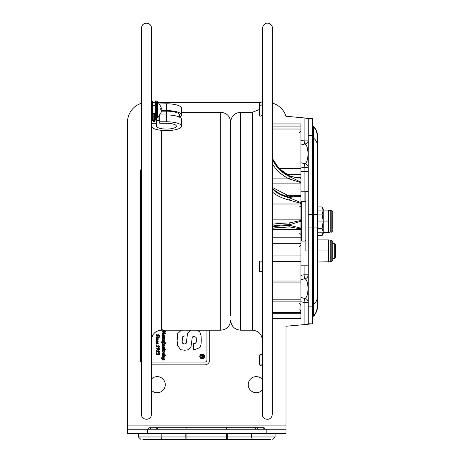 <?xml version="1.0" encoding="UTF-8"?>
<svg xmlns="http://www.w3.org/2000/svg" width="463" height="463" viewBox="0 0 463 463"><rect width="100%" height="100%" fill="white"/><g stroke="black" fill="none" stroke-linecap="round" stroke-linejoin="round"><path stroke-width="0.69" d="M308.231 250.958L308.231 191.526L305.852 191.526L305.852 250.958L308.231 250.958L308.231 265.814L300.898 265.814M323.209 232.391L329.338 232.299L328.62 232.212L328.62 210.092L317.329 210.092M317.329 232.2L328.62 232.2M329.338 232.299L330.206 232.038L330.206 210.445L328.62 210.109M317.329 221.054L328.62 221.054M332.781 229.289L332.781 212.031L332.781 229.289M151.424 405.964L151.424 414.391C151.141 421.423 141.122 420.259 141.516 414.391L141.516 28.093C141.805 21.049 151.823 22.241 151.424 28.093L151.424 405.964M151.424 172.167L151.424 201.457M230.661 315.974L230.661 122.191L230.661 315.974M262.359 405.964L262.359 28.093C264.975 19.116 273.257 24.348 272.261 28.093L272.261 414.391C271.665 421.718 261.942 420.016 262.359 414.391L262.359 405.964M272.261 129.021L300.898 129.021L300.898 123.951L272.261 123.951M300.898 129.021L300.898 168.607L279.172 168.607M286.811 174.482L300.898 174.482L300.898 168.607M300.898 174.482L300.898 177.682L294.688 177.682M272.261 183.099L300.898 183.099L300.898 195.299L285.85 195.299M272.261 203.998L300.898 203.998L300.898 219.867L272.261 219.867M272.261 229.521L300.898 229.521L300.898 237.201L272.261 237.201M272.261 243.324L300.898 243.324L300.898 237.201M300.898 243.324L300.898 255.906L272.261 255.906M272.261 261.416L300.898 261.416L300.898 255.906M300.898 261.416L300.898 281.012L272.261 281.012M272.261 318.532L300.898 318.532L300.898 281.012M300.904 264.257L300.898 264.558M272.261 187.81A39.621 17.357 180 0 0 290.012 197.307L300.904 196.393L300.898 195.299M300.898 195.803L293.258 196.804M290.012 197.307A1.586 0.712 -75.8 0 0 289.606 196.376L293.351 196.804M290.012 198.019A1.586 0.712 104.2 0 1 289.219 200.045L300.898 203.384L300.904 202.696L290.012 198.019A39.621 17.357 0 0 1 272.261 188.522M300.898 196.393L300.898 202.696M300.898 203.998L300.898 203.384M289.334 226.887L300.898 228.907L300.904 228.207L290.012 225.406A1.586 0.793 87.7 0 1 289.282 226.893A1.586 0.793 87.7 0 1 289.277 226.893A1.586 0.793 87.7 0 1 289.219 226.893A41.207 2.888 180 0 0 272.261 228.201M272.261 163.364A41.207 34.152 180 0 0 289.219 178.88L300.898 182.642L300.904 182.156L290.012 176.86A39.621 32.838 0 0 1 272.261 158.89M300.898 183.099L300.898 182.642M272.261 158.444A39.621 32.838 180 0 0 290.012 176.415L300.904 178.232L300.898 177.682M300.898 182.156L300.898 177.925L298.49 178.064M290.012 176.415A1.586 0.446 -64.4 0 0 289.902 176.125L298.531 178.064M300.898 259.841L300.904 260.333M300.904 246.09L300.898 246.681M300.898 228.213L300.898 219.867M300.898 229.521L300.898 228.907M272.261 178.88L289.219 178.88A1.586 0.446 -64.4 0 0 290.012 176.86M272.261 226.135A39.621 2.772 180 0 1 290.012 224.619L300.904 221.216M290.012 224.619A1.586 0.793 -92.3 0 0 289.219 222.94A41.207 2.888 0 0 0 272.261 224.248M300.898 220.498L289.219 222.94L272.261 222.94M305.059 201.434L305.059 241.055L301.691 241.055L301.691 201.434L305.059 201.434L305.852 202.227M156.575 120.548L156.575 126.179A9.902 2.894 180 0 0 166.477 129.073A9.902 2.894 180 0 0 176.38 126.179A9.902 2.894 180 0 0 166.477 123.285L159.741 123.285L159.741 115.443M159.741 121.781L166.477 121.781A15.053 4.398 0 0 1 181.531 126.179L181.531 119.356A15.053 4.398 180 0 0 166.477 114.957L160.03 114.957M181.531 126.179A15.053 4.398 0 0 1 166.477 130.578A15.053 4.398 0 0 1 151.424 126.179M161.373 110.599L166.477 110.599A15.053 4.398 0 0 1 181.531 114.998A15.053 4.398 0 0 1 179.557 117.18L179.551 114.998A13.074 3.82 180 0 0 166.477 111.178L161.356 111.178M156.575 115.223L155.383 115.223L155.383 101.015L156.575 101.015M159.741 120.808L158.948 120.808A3.565 1.042 0 0 1 155.383 119.772L155.383 115.223M161.361 110.703L161.078 112.434L157.565 118.036L157.565 101.391L156.575 101.837L156.575 119.772A2.379 0.695 180 0 0 158.948 120.461L159.741 120.461M151.424 101.015L152.611 101.015L152.611 120.253L153.184 120.478L153.184 113.476M153.184 120.478L153.155 113.476M153.155 120.473A1.979 0.579 0 0 1 154.59 121.028L154.59 113.476M154.59 121.028L154.59 121.387L153.403 121.387L152.859 120.808A1.979 0.579 0 0 1 151.424 120.253M151.424 123.285L156.575 123.285M152.611 105.286L155.383 105.286M152.611 115.223L151.424 115.223M159.741 103.984L166.477 103.781A15.053 4.398 0 0 1 181.531 108.18L181.531 114.998M161.078 112.434L161.419 110.24L160.771 109.43L160.771 107.914L161.419 108.724L160.771 106.073M161.361 108.724L160.771 109.997M161.419 108.724L160.8 108.724M161.419 109.187L160.788 109.187M142.859 439.335L270.647 439.335M269.75 439.335L250.732 439.335M226.563 439.335L226.563 436.956L161.819 436.956A2.379 1.372 90 0 1 160.453 439.335L143.756 439.335M153.265 427.714L260.241 427.714M305.852 191.74L300.898 191.74M300.898 171.501L304.087 171.501L304.087 201.434M313.515 315.737L313.654 315.135A9.098 9.063 0 0 0 317.329 307.86C315.702 313.567 314.435 316.194 313.52 315.731L312.375 318.168M300.898 145.064L304.66 144.034C309.093 144.688 309.093 163.092 304.66 163.74L300.898 162.716M151.424 379.104A8.045 8.045 0 0 1 165.274 384.678A8.045 8.045 0 0 1 151.424 390.251M272.261 103.07A19.811 19.811 0 0 1 285.989 116.248L312.375 118.673L308.231 118.673L304.087 117.845L304.087 140.11A14.359 13.867 180 0 0 300.898 140.81M141.516 103.249A19.811 19.811 0 0 0 127.51 122.191L127.51 425.103L285.989 425.103L285.989 326.236L304.087 324.638L308.231 323.816L308.231 306.853L312.375 306.853L312.375 118.673M304.66 144.034A3.964 3.959 0 0 0 308.231 140.092L304.087 140.11L304.509 144.045M312.375 135.63L308.231 135.63L308.231 214.566L317.329 214.566L317.329 227.918L313.654 227.918L313.515 126.752C314.435 126.295 315.702 128.917 317.329 134.623L317.329 145.498A9.098 9.063 0 0 0 313.654 138.223A3.172 3.16 0 0 1 312.375 135.688M308.231 323.816L312.375 323.816L312.375 306.853M312.375 317.67A3.172 3.16 -0 0 1 313.654 315.135L313.654 227.918L308.231 227.918L308.231 306.853M308.231 227.918L308.231 221.245M308.231 135.63L308.231 118.673M312.375 323.816L304.087 324.638L304.087 302.38L308.231 302.391A3.964 3.959 180 0 0 304.66 298.45L300.898 297.425M266.179 433.391L285.989 433.391L285.989 429.247L266.179 429.247L266.179 433.391L147.321 433.391L147.321 429.247L127.51 429.247L127.51 433.391L147.321 433.391M147.321 429.247L266.179 429.247M152.611 102.381L155.383 102.381M158.549 102.381L259.784 102.381M261.803 102.381L262.359 102.381L261.896 105.367M262.359 389.944A8.045 8.045 0 0 1 248.232 384.678A8.045 8.045 0 0 1 262.359 379.405M285.989 425.103L285.989 429.247M127.51 425.103L127.51 429.247M300.898 301.673A14.359 13.867 180 0 0 304.087 302.38L304.509 298.438M300.898 279.768L304.66 278.743C309.093 279.397 309.093 297.796 304.66 298.45M304.66 278.743A3.964 3.959 0 0 0 308.231 274.802L304.087 274.814L304.509 278.755M304.509 163.734L304.087 167.67L308.231 167.681A3.964 3.959 -0 0 0 304.66 163.74M308.231 171.501L304.087 171.501L304.087 167.67A14.359 13.867 180 0 1 300.898 166.964M323.209 210.092L323.209 208.859L322.103 206.944L323.209 210.52L322.103 214.091L323.209 221.245L322.103 228.392L323.209 231.963L322.103 235.54L317.329 235.54M323.209 232.2L323.209 233.624L322.103 235.54M322.103 228.392L317.329 228.392M323.209 221.245L323.209 231.963M322.103 214.091L317.329 214.091M323.209 210.52L323.209 221.054M322.103 206.944L317.329 206.944M334.697 258.389L335.49 257.596L335.49 244.319L334.697 243.526L334.697 258.389L332.781 258.389M317.329 262.012L330.206 261.751L330.206 240.158L331.195 240.158L331.195 261.751L332.781 260.171L332.781 241.744L332.781 243.526L334.697 243.526M317.329 250.958L328.62 250.958L328.62 239.903L317.329 239.903M328.62 262.012L328.62 250.958M330.206 240.158L328.62 239.903M203.228 355.891L202.441 355.891L202.84 357.152L203.228 355.891M201.11 355.891L201.11 355.578L203.489 355.578L203.489 356.632L202.84 357.477L202.192 356.811L201.11 357.668L202.169 356.255L202.169 355.891L201.11 355.891L201.11 355.578L203.489 355.578L203.489 356.632L202.84 357.477L202.192 356.811L201.11 357.668L201.11 357.28M202.441 355.891L202.811 357.152M202.157 358.414A1.979 1.979 0 0 0 203.87 355.445A1.979 1.979 0 0 0 200.438 355.445A1.979 1.979 0 0 0 202.157 358.414M201.608 356.961L202.157 356.435M162.762 334.998L163.948 335.675L164.243 335.449L163.057 334.766L162.762 334.998L163.948 335.675L164.243 335.449L163.057 334.766L162.762 334.998M163.948 335.675L164.243 335.449M163.74 349.808L164.301 349.993L164.434 350.653L162.687 350.422L164.301 351.301L164.44 351.973L162.75 351.718L164.44 352.864L163.798 352.951L164.434 353.882L162.785 353.61L163.607 354.236M163.543 352.592L164.44 352.864L163.798 352.951M163.005 353.431L163.804 353.657L163.005 353.431L163.804 353.657L163.005 353.431L163.804 353.657L163.005 353.431L163.179 354.137M163.734 354.276L164.301 354.467L164.434 355.121L162.982 354.722L163.3 355.364M164.07 355.601L164.371 356.284M162.802 354.849L164.33 355.711M164.319 356.776L163.642 356.064L164.446 356.313L163.642 356.064L164.44 357.123L162.704 357.176L163.52 357.818M164.11 357.413L164.44 357.123L163.335 357.204M163.989 358.107L164.434 359.867L162.64 359.491L163.179 360.168L162.826 360.098M162.64 359.491L162.895 360.168L161.952 359.242M161.274 358.732L161.089 358.24L161.651 357.824M162.895 360.168L161.089 358.24L161.529 357.812L162.889 358.952L162.391 358.067M161.089 358.24L161.529 357.812M162.241 358.449L162.403 358.842M162.849 357.749L162.374 358.2L162.889 358.952L162.374 358.2L162.883 357.749L162.293 356.788L162.721 356.417L163.971 356.689L162.415 355.897L162.287 355.352L162.866 355.324L162.316 354.369M162.374 358.2L162.883 357.749L162.293 356.788L162.721 356.417L163.52 356.637M162.415 355.897L162.768 355.902L162.287 355.352L162.866 355.324L162.287 354.484L162.854 354.114L162.287 353.188L162.727 352.835L163.659 353.205L162.322 351.226M162.287 354.484L162.872 354.114L162.287 353.188L162.727 352.835L163.659 353.205L162.293 351.371L162.866 350.966L162.287 350.069L162.698 349.478M162.316 351.504L162.866 350.966L162.287 350.069L162.86 349.652L162.339 348.535M162.31 350.231L162.86 349.652L162.287 350.069M162.316 348.882L162.872 348.245L162.322 346.937M162.316 347.366L162.883 346.428L162.293 345.548L162.785 345.039M162.293 348.72L162.872 348.245L162.293 347.146L162.762 346.457M162.461 345.948L162.293 345.548L162.982 345.184L162.293 344.298L162.866 343.789L162.368 342.608L161.199 342.423L161.095 341.81L163.074 341.989L162.293 340.89L162.866 340.484L162.6 340.218M162.322 344.478L162.866 343.789L162.368 342.608L161.199 342.423L161.095 341.81L162.843 342.088M162.467 341.318L162.293 340.89L162.866 340.484L162.316 339.448M162.895 341.821L162.293 340.89L162.866 340.484L162.287 339.587L162.86 339.171L162.293 338.233L162.721 337.863L163.971 338.135L163.381 337.504L162.415 337.336L162.287 336.792L162.866 336.769L162.293 335.906L162.982 335.542L162.6 335.235M162.293 340.89L162.866 340.484M162.31 339.749L162.86 339.171L162.293 338.233L162.721 337.863L163.52 338.077M162.415 337.336L162.287 336.792L162.866 336.769L162.293 335.906L162.982 335.542L162.339 334.477M162.31 336.028L162.866 336.769M162.183 358.796L161.529 357.997L161.274 358.235L162.183 358.796L161.274 358.235L161.529 357.997M162.687 350.422L163.254 350.977M164.29 347.128L164 348.112L163.671 347.632L164.22 347.458L163.352 346.984L162.71 347.499L163.173 348.263L165.135 348.83L165.274 349.484L164.058 349.496L164.029 349.119L163.028 348.87L162.768 349.073L163.618 349.773M164.382 344.767L164.44 346.139L162.768 345.902L164.44 347.62L164 348.112L163.671 347.632L164.22 347.458L163.352 346.984L162.71 347.499L163.613 348.373M162.71 347.499L163.173 348.263M162.768 345.902L163.537 346.509M164.382 343.332L162.935 342.713L162.733 343.297M162.935 342.713L162.681 343.071L164.446 345.062L164.162 345.491M165.459 342.794L165.852 343.575L164.672 343.552M163.995 334.57L164.44 336.497L162.768 336.26L164.33 337.157L164.446 337.753L163.642 337.504L164.44 338.569L164.11 338.858L162.704 338.621L164.301 339.512L164.434 340.172L162.687 339.94L164.301 340.82L164.44 341.491L162.75 341.237L163.607 342.238C165.482 342.655 166.229 343.1 165.852 343.575L165.413 343.783L163.96 342.915M163.607 342.238L165.21 342.684M162.704 338.621L164.301 339.512M164.319 338.221L164.11 338.858L163.335 338.65M163.642 337.504L164.44 338.569L164.11 338.858M165.806 333.372L165.823 333.892L163.254 333.285L162.762 333.586L163.711 334.355M162.629 329.922L165.488 331.224L165.812 331.936L162.964 331.745L165.164 332.775L165.823 333.892M165.702 331.925L165.007 331.878L165.864 331.89L165.488 331.224L165.864 331.89M163.983 332.405L162.611 331.745L162.299 331.143L162.635 331.109M163.074 331.161L165.465 331.427L163.306 330.68M164.73 332.897L165.488 333.256C163.341 332.266 162.281 331.566 162.299 331.143L165.465 331.427M162.31 334.784L162.866 334.147L162.345 332.972M162.391 343.205L162.368 342.608M162.293 344.298L162.866 343.789L162.293 344.298M162.287 353.188L162.727 352.835L162.287 353.188M162.293 356.788L162.721 356.417L162.293 356.788M164.434 359.867L163.867 359.722L164.353 359.635M163.48 348.952L162.768 349.073L163.167 349.675L164.301 349.993M162.768 349.073L163.167 349.675M163.983 347.626L164.191 347.337M163.665 343.968L164.238 344.507M162.768 336.277L163.532 336.856M164.446 335.42L164.162 335.849L164.446 335.42L163.15 334.153M162.826 332.654L163.595 332.631M164.296 342.99L165.604 343.471M163.948 345.317L164.243 345.091L163.057 344.408L162.762 344.64L163.948 345.317L164.243 345.091M163.057 344.408L162.762 344.64L163.057 344.408M163.983 359.184L164.249 358.981L163.184 358.333L162.814 358.588L164.249 358.981M163.184 358.333L162.814 358.588L163.184 358.333M162.293 334.656L162.866 334.147L162.299 333.169L163.277 332.608L165.233 333.117M158.734 337.243L159.22 337.463L159.197 338.042L158.606 337.602L158.734 337.243L158.606 337.602L159.197 338.042M159.22 337.463L159.098 337.776L159.22 337.463M159.567 346.648L159.509 347.169L156.193 346.243L156.158 345.525L159.133 346.411M159.168 346.451L158.699 345.757M157.657 346.694L156.309 345.566M158.45 345.809L159.521 347.169M158.097 342.996L158.236 343.482L157.75 343.98M157.802 340.861L158.242 341.688L157.808 342.18L157.472 341.7L158.028 341.526L157.16 341.052L156.517 341.567L158.236 343.482L157.814 343.986L156.986 342.904L156.552 343.633M158.236 343.482L157.814 343.986M156.98 344.171L156.506 343.419L156.98 344.171L156.535 343.997M156.697 344.171L156.1 343.066L156.697 342.336L156.199 340.826M156.459 340.571L156.1 341.214L156.691 340.496L156.1 339.529L156.523 339.165L157.773 339.431L157.189 338.806L156.222 338.638L156.095 338.094L156.673 338.065L156.118 337.11M156.691 340.496L156.1 339.529L156.523 339.165L157.327 339.379M157.154 342.886L158.045 343.343L157.154 342.886M158.109 337.214L156.656 336.856L156.095 337.232L156.656 336.856L158.109 337.214L158.236 337.863L156.61 337.591L158.132 338.453L158.248 339.055L157.449 338.806L158.242 339.865L156.506 339.917L157.212 340.536M156.98 338.088L156.61 337.591L158.132 338.453M156.587 338.065L156.095 338.094M157.189 338.806L156.575 338.644M156.1 343.066L156.621 342.354M156.963 340.49L158.242 341.688L157.808 342.18L157.472 341.7L158.028 341.526L157.16 341.052L156.517 341.567L157.345 342.4M158.12 339.518L157.877 340.155M158.178 339.026L157.449 338.806L158.242 339.865L157.912 340.155L156.656 339.801M156.124 348.101L158.983 349.183L159.475 348.836L158.248 348.205L157.819 348.737L157.513 348.164L158.554 347.539M159.237 347.933L159.532 349.328M157.842 348.489L158.248 348.205L157.819 348.737L157.513 348.101M157.513 348.164L157.819 348.737L157.513 348.164L157.819 348.737L157.513 348.164L157.819 348.737L157.513 348.164L158.305 347.51L159.648 348.876L158.52 349.796L157.003 349.258M156.974 348.593L157.651 348.905M158.896 349.756L156.257 347.892M158.983 349.183L159.475 348.836M156.425 335.941L156.095 335.056L156.604 334.089L157.177 334.413L156.291 335.143L156.888 335.791L158.931 334.766M159.567 335.316L159.214 336.613L158.745 336.3L159.463 335.663L158.983 335.189L157.194 336.323L156.095 335.056L156.604 334.089L157.177 334.413L156.291 335.143L156.888 335.791M157.802 335.108L158.635 334.72L159.66 335.773L159.214 336.613L158.745 336.254M157.594 336.219L156.864 336.26M165.297 355.034L164.805 354.861L164.932 354.502L165.297 355.034M194.755 349.588L199.935 347.568L194.755 349.588L193.65 349.548L193.65 343.488L193.65 349.548M187.44 333.91L186.357 343.129L187.44 333.91L189.899 330.594L191.034 330.2M184.529 335.93L182.451 336.844L182.144 342.082L182.833 343.529L184.529 343.986L186.357 343.129M177.746 333.568L177.138 340.479L177.746 333.568L181.346 330.2M192.319 336.954L194.049 336.271L192.319 336.954L191.005 346.804L188.644 349.681L184.83 350.254L180.564 349.698L177.422 345.166L177.138 340.479M197.047 330.2L199.784 331.873L201.098 335.831L201.249 340.045C201.249 343.876 200.815 346.388 199.935 347.568M185.003 330.2L185.003 335.93M193.65 343.488L195.27 343.32L196.243 342.198L196.393 340.155L196.144 337.469L194.049 336.271M151.424 362.089L204.768 362.089A2.182 2.182 0 0 0 206.949 359.913L206.949 330.2M202.157 358.808A2.379 2.379 0 0 1 200.097 355.243A2.379 2.379 0 0 1 204.218 355.243A2.379 2.379 0 0 1 202.157 358.808M163.15 354.137L164.301 354.467M164.434 355.092L162.982 354.722M162.704 357.176L164.44 358.929L164.238 359.346M164 330.895L162.299 329.673M164.475 330.831L165.488 331.224M164.348 331.884L162.964 331.745M163.775 332.121L165.164 332.775M164.44 336.358L162.976 336.109M163.173 336.792L164.33 337.157M164.434 340.172L162.924 339.767M162.687 339.94L163.254 340.496M164.44 346L162.976 345.751M164.44 347.62L163.827 347.991M164.44 349.577L164.058 349.496M156.1 339.529L156.523 339.165M158.242 339.865L157.912 340.155M156.65 350.468L156.916 352.268L156.1 351.452L156.147 350.063L158.826 351.811L159.382 351.348L158.896 350.85L158.491 351.099L158.543 350.381L159.648 351.643L158.809 352.534L156.65 350.468L156.685 351.712M159.44 354.942L158.89 355.19L158.016 354.311L157.165 355.005L156.095 353.622L156.812 352.69L157.177 353.252L156.28 353.674L157.212 354.305L157.889 353.634L158.925 354.565L159.434 354.091L158.774 353.691L158.763 353.136L159.648 354.288L158.89 355.19L158.01 354.345M141.516 363.061A4.954 4.954 0 0 1 140.387 359.913L140.387 171.715A4.954 4.954 0 0 1 141.516 168.567M209.722 330.2L209.722 359.913A4.954 4.954 0 0 1 204.768 364.867L151.424 364.867M157.165 355.005L156.702 354.889M156.141 354.068L156.124 353.298M156.28 352.933L156.812 352.69L157.177 353.252L156.28 353.674L157.142 354.305M156.685 353.228L156.28 353.674M158.774 353.691L158.763 353.136L159.307 353.396M159.318 353.414L159.619 354.583M159.434 354.091L159.046 353.616M165.389 355.295L164.805 354.861L164.932 354.502M156.916 352.268L156.1 351.452L156.349 350.092M156.164 350.584L156.1 350.097M158.826 351.811L159.382 351.348M158.606 351.012L158.236 350.613L158.543 350.381L159.648 351.643L159.532 352.129M158.236 350.613L158.491 351.099L158.543 350.381M159.26 352.412L158.421 352.459M157.79 351.926L157.032 350.867M156.147 350.063L157.657 351.214M159.66 335.773L159.313 336.578M158.89 336.19L159.463 335.663L158.676 335.276M330.206 210.445L331.195 210.445L331.195 232.038C331.496 232.484 332.023 231.957 332.781 230.452M161.327 130.311L161.327 330.2C155.313 330.785 152.009 334.083 151.424 340.102M220.758 325.448L220.758 330.2C226.772 329.61 230.076 326.311 230.661 320.292C231.251 326.311 234.55 329.61 240.569 330.2L240.569 112.289C234.55 112.874 231.251 116.178 230.661 122.191C230.076 116.178 226.772 112.874 220.758 112.289L220.758 325.448M262.359 340.102C261.769 334.083 258.47 330.785 252.451 330.2L252.451 112.289L259.321 109.523M299.318 206.851A1.586 0.509 180 0 0 300.898 206.342M300.898 299.827L272.261 299.827M272.261 191.844A41.207 18.051 180 0 0 289.219 200.045L272.261 200.045M300.898 318.203L272.261 318.203M300.898 312.554L272.261 312.554M290.012 225.406A39.621 2.772 0 0 0 272.261 226.928M166.477 121.781L166.477 111.178M158.948 120.461L158.948 116.566M166.477 103.781L166.477 110.599M161.819 433.391L161.819 436.956L138.408 436.956L140.787 439.335L138.408 436.956L138.408 433.391M185.79 433.391L185.86 439.335M186.942 433.391L186.942 439.335M226.563 427.447L226.563 429.247M186.942 427.447L186.942 429.247M227.646 439.335L227.715 436.956L226.563 436.956L226.563 433.391M275.097 433.391L275.097 436.956L272.719 439.335L275.097 436.956L227.715 436.956L227.715 433.391M251.681 433.391L251.681 436.956A2.379 1.372 -90 0 0 253.053 439.335M312.375 306.795A3.172 3.16 -0 0 1 313.654 304.26A9.098 9.063 0 0 0 317.329 296.986L317.329 227.918M304.087 265.814L304.087 274.814A14.359 13.867 180 0 0 300.898 275.52M312.375 124.813A3.172 3.16 180 0 0 313.654 127.348A9.098 9.063 0 0 1 317.329 134.623M330.206 232.038L331.195 232.038M331.195 210.445C331.589 210.046 332.116 210.572 332.781 212.031M161.327 330.2L220.758 330.2M181.531 112.289L220.758 112.289M252.451 112.289L240.569 112.289M252.451 330.2L240.569 330.2M299.318 303.844C299.688 303.421 300.215 303.954 300.898 305.43M299.318 132.95L300.898 131.365M299.318 132.447C299.688 132.858 300.215 132.331 300.898 130.861M299.318 232.93L300.898 234.515M272.261 126.069L300.898 126.069M300.898 282.916L272.261 282.916M300.898 301.106L272.261 301.106M272.261 187.376L289.606 196.376M289.699 226.882L272.261 228.224M272.261 158.352L279.102 168.538L289.902 176.125M300.898 313.295L272.261 313.295M299.318 310.036C299.688 309.625 300.215 310.158 300.898 311.622M299.318 246.472L300.898 244.886M305.852 240.262L305.059 241.055M300.898 240.262L301.691 241.055M300.898 202.227L301.691 201.434M259.934 104.655L259.321 103.457L259.321 106.409M262.272 103.695L262.272 103.457C261.838 101.519 260.854 101.519 259.321 103.457M262.18 103.961L262.272 103.457M259.934 362.865L259.321 364.063C260.096 365.984 261.08 365.984 262.272 364.063L262.272 355.723C261.838 353.784 260.854 353.784 259.321 355.723L259.934 356.921M259.321 364.063L259.321 355.723M262.18 363.553L262.18 356.226M259.934 113.493L259.321 114.691C260.032 116.612 261.016 116.612 262.272 114.691L262.272 106.351C261.838 104.412 260.854 104.412 259.321 106.351L259.934 107.549M259.321 114.691L259.321 106.351M262.18 106.855L262.272 106.351M262.18 114.182L262.272 114.691M259.934 269.397L259.321 270.595C258.25 272.308 263.545 271.769 262.272 270.595L262.272 262.255C263.216 260.547 258.238 260.889 259.321 262.255L259.321 270.595L259.321 262.255L259.934 263.453M262.18 270.091L262.18 262.764M157.565 118.036L156.575 117.59M161.078 106.994L157.565 101.391M155.383 105.952L152.611 105.952M155.383 113.476L152.611 113.476M262.932 428.686L263.904 427.714L256.571 427.714L255.657 428.356L255.784 429.247M257.544 428.686L256.571 427.714L257.376 427.714M264.587 427.997L264.697 429.247L264.587 427.997L263.893 427.714M256.716 439.335A12.304 12.304 0 0 0 263.76 439.335M155.956 428.686L156.928 427.714L149.601 427.714L148.652 428.483L148.808 429.247L148.687 428.356L149.601 427.714L150.568 428.686M157.721 429.247L157.9 428.715L156.928 427.714L149.601 427.714M149.74 439.335A12.304 12.304 0 0 0 156.789 439.335M308.231 126.011L308.231 126.7M308.231 316.478L308.231 315.83M313.515 126.752L312.375 124.316M317.329 214.566L317.329 145.498M317.329 296.986L317.329 307.86M331.195 240.158L332.781 241.744M330.206 261.751L331.195 261.751"/></g></svg>
